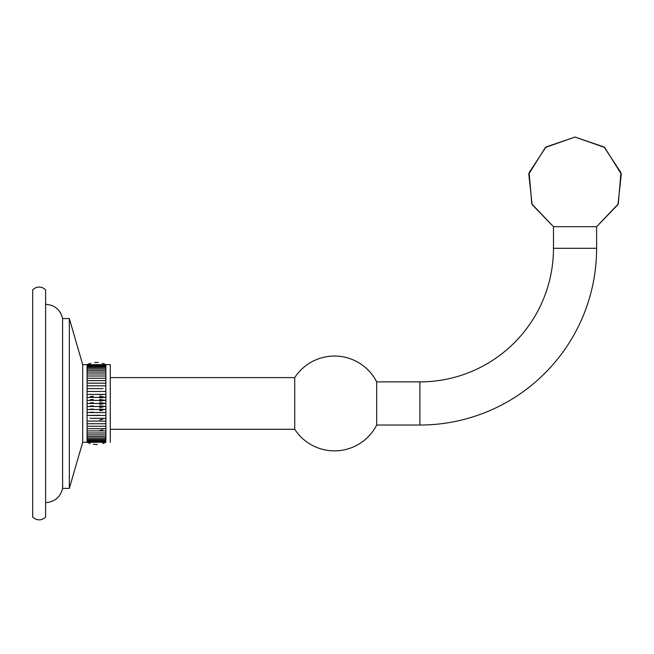 <?xml version="1.0" encoding="UTF-8"?>
<svg xmlns="http://www.w3.org/2000/svg" width="654" height="654" viewBox="0 0 654 654"><rect width="100%" height="100%" fill="white"/><g stroke="black" fill="none" stroke-linecap="round" stroke-linejoin="round"><path stroke-width="0.98" d="M90.236 406.069L93.252 405.832M99.727 405.832L105.907 406.502L105.907 403.453L87.072 403.453L105.907 403.453L87.072 403.453L87.072 400.411L105.907 400.411L105.907 403.453L99.727 402.627M102.743 403.992L99.727 404.278M102.743 407.131L99.727 407.483M90.236 409.2L93.252 409.02M99.727 409.02L105.907 409.527L105.907 406.502L87.072 406.502L87.072 403.453M102.743 410.254L99.727 410.655M90.236 412.298L93.252 412.175M102.269 363.215L105.907 364.638L82.698 364.638L82.698 442.267L105.907 442.267L87.072 442.267L87.072 412.519L105.907 412.519L105.907 409.527L87.072 409.527L87.072 406.502L105.907 406.502L87.072 406.502M99.727 415.274L87.178 415.445M105.907 442.267L87.072 442.153L105.907 442.153L87.072 441.793L105.907 441.793L105.907 441.197L87.072 441.197L105.907 441.197L105.907 440.371L87.072 440.371L105.907 440.371L105.907 439.316L87.072 439.316L105.907 439.316L105.907 438.041L87.072 438.041L105.907 438.041L105.907 436.553L87.072 436.553L105.907 436.553L105.907 434.861L87.072 434.861L105.907 434.861L105.907 432.973L87.072 432.973L105.907 432.973L105.907 430.904L87.072 430.904L105.907 430.904L105.907 428.664L87.072 428.664L105.907 428.664L105.907 426.269L87.072 426.269L105.907 426.269L105.907 423.735L87.072 423.735L105.907 423.735L105.907 421.078L87.072 421.078L105.907 421.078L105.907 418.307L89.95 418.307M102.743 419.296L99.727 419.835M102.743 429.907L99.727 430.577M87.105 442.284L90.236 443.551M93.252 444.254L96.244 444.507M96.743 444.507L97.332 444.491M102.743 443.551L105.874 442.284L102.743 443.551M90.236 402.921L93.252 402.627M102.743 400.845L99.727 401.074M90.236 399.774L93.252 399.43M99.727 399.43L105.907 400.411L87.072 400.411L87.072 397.379L105.907 397.379L105.907 400.411L87.072 400.411M102.743 397.706L99.727 397.885M90.236 396.651L93.252 396.259M99.727 396.259L105.907 397.379L87.072 397.379L87.072 394.395L105.907 394.395L105.907 397.379L87.072 397.379M102.743 394.615L99.727 394.73M87.121 380.62L105.907 380.636L87.072 380.636L87.072 378.249L105.907 378.249L87.072 378.249L87.072 376.009L105.907 376.009L87.072 376.009L87.072 373.941L105.907 373.941L87.072 373.941L87.072 372.052L105.907 372.052L87.072 372.052L87.072 370.36L105.907 370.36L87.072 370.36L87.072 368.872L105.907 368.872L87.072 368.872L87.072 367.589L105.907 367.589L87.072 367.589L87.072 366.534L105.907 366.534L87.072 366.534L87.072 365.709L105.907 365.709L87.072 365.709L87.072 365.112L105.907 365.112L87.072 364.76L105.907 364.76L87.072 364.638L105.907 364.638L105.801 391.468M87.072 380.636L87.072 394.395L105.907 394.395L87.072 394.395M87.072 388.599L103.03 388.607M87.072 385.835L105.907 385.835L87.121 385.811M87.072 383.17L105.907 383.17L87.121 383.154M87.088 364.63L90.71 363.215M94.666 362.479L98.313 362.479M294.725 377.611A47.415 47.415 0 0 1 376.696 381.887L419.884 381.887A133.588 133.588 0 0 0 553.472 248.299L553.472 226.685L532.119 204.604L528.784 174.07L545.42 147.444L575.038 137.046L604.1 146.995L620.965 172.672L618.267 203.95L596.611 226.685L617.965 204.604L621.3 174.07L604.664 147.444L575.038 137.046L545.984 146.995L529.119 172.672L531.816 203.95L553.472 226.685L596.611 226.685L596.611 248.299A176.727 176.727 0 0 1 419.884 425.026L376.696 425.026A47.415 47.415 0 0 1 294.725 429.294L294.725 377.611L110.281 377.611M376.696 381.887L376.696 425.026M110.281 429.294L294.725 429.294M105.907 364.638L110.281 364.638L110.281 442.267M87.072 391.46L105.907 391.46L87.072 391.46L105.907 391.46L105.907 394.395M105.907 418.307L105.907 415.454L87.072 415.454L105.907 415.454L105.907 412.519L87.072 412.519L87.072 409.527L105.907 409.527L87.072 409.527M69.332 488.366L69.332 318.539L62.604 318.539L62.604 488.366L69.332 488.366L82.698 442.267L69.332 488.366M45.625 289.959L45.625 516.954A8.649 8.649 0 0 1 32.7 516.954L32.7 289.959A8.649 8.649 0 0 1 45.625 289.959M105.907 412.519L87.072 412.519M419.884 381.887L419.884 425.026M553.472 248.299L596.611 248.299M45.625 502.607C54.715 501.953 60.372 497.212 62.604 488.366C60.372 497.212 54.715 501.953 45.625 502.607M45.625 304.306C54.715 304.96 60.372 309.702 62.604 318.539C60.372 309.702 54.715 304.96 45.625 304.306M87.072 364.638L82.698 364.638L69.332 318.539"/></g></svg>
